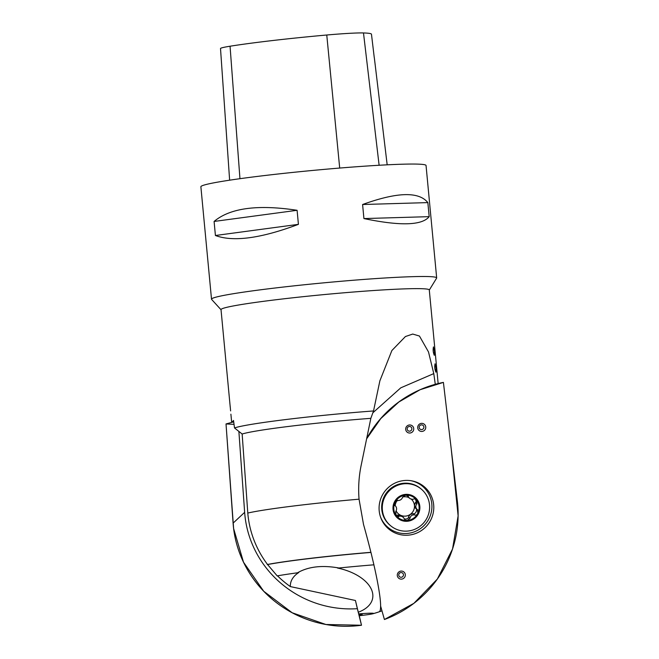 <?xml version="1.0" encoding="UTF-8"?>
<svg xmlns="http://www.w3.org/2000/svg" width="659" height="659" viewBox="0 0 659 659"><rect width="100%" height="100%" fill="white"/><g stroke="black" fill="none" stroke-linecap="round" stroke-linejoin="round"><path stroke-width="0.99" d="M221.029 309.738L211.613 299.408A113.084 5.725 -5.4 0 1 211.514 299.194A113.084 5.725 -5.4 0 1 337.474 281.591A113.084 5.725 -5.4 0 1 436.67 277.917A113.084 5.725 -5.4 0 1 436.612 278.139L429.306 290.051M436.67 277.917L426.044 165.475A113.084 5.725 174.6 0 0 326.848 169.149A113.084 5.725 174.6 0 0 200.88 186.761L211.514 299.194M215.419 235.502C233.286 242.133 260.948 238.41 298.42 224.348L297.094 210.295C257.727 204.298 230.057 208.013 214.093 221.449L215.419 235.502L298.42 224.348M363.925 218.574C400.301 226.128 422.057 225.485 429.182 216.654L427.848 202.601C418.827 191.365 397.08 192.008 362.598 204.512L363.925 218.574L429.182 216.654M435.286 384.312L433.779 373.604L428.507 351.964L419.445 336.041L412.732 334.055L405.425 336.535L391.874 350.539L379.872 380.836L373.529 410.952L370.844 418.333L361.239 464.982C358.875 476.16 358.15 487.561 359.048 499.184L363.521 524.457A103.941 10.033 73.5 0 1 370.902 552.316A93.421 4.728 174.6 0 0 267.513 564.458L277.2 575.892A86.568 4.382 -5.4 0 1 297.497 572.803C308.288 566.592 322.103 564.985 338.932 568L337.49 568.033A41.706 23.551 10.1 0 1 371.256 589.055A41.706 23.551 10.1 0 1 358.29 612.227L355.432 600.489L290.347 586.584A100.926 97.614 -156.8 0 1 277.488 575.834M267.513 564.458A100.926 97.614 -156.8 0 1 247.792 513.056L242.15 434.026L234.505 427.946L233.525 420.475L231.746 422.378M370.844 418.333A97.804 4.951 174.6 0 0 242.15 434.026M267.315 564.598A93.636 4.737 -5.4 0 1 370.959 552.423L370.902 552.316M338.932 568A86.568 4.382 -5.4 0 1 373.917 564.821L370.959 552.423M290.347 586.584A41.706 23.551 10.1 0 1 298.774 572.523L297.497 572.803M358.718 613.9L359.007 614.715L362.195 614.435L359.493 615.679A18.707 0.947 174.6 0 0 372.887 613.751A18.707 0.947 174.6 0 0 358.718 613.9A103.562 0.568 -103.3 0 1 358.29 612.227M373.892 564.821A103.941 10.033 73.5 0 1 379.18 611.807A102.845 101.28 130.1 0 0 380.894 611.206A102.845 101.28 130.1 0 0 381.956 610.811M230.601 410.919L230.213 406.479L230.601 410.919M436.069 368.15L435.064 363.768C434.446 366.684 434.734 369.493 435.929 372.203L436.069 368.15M434.47 351.28L433.465 346.898C432.848 349.814 433.136 352.631 434.33 355.341L434.47 351.28M419.495 389.988A111.14 109.452 -49.9 0 1 443.408 382.393L451.242 449.092L458.12 515.865L452.544 548.988L437.337 579.063L413.91 603.314L384.411 619.509L380.647 606.156L384.411 619.509A111.14 109.452 -49.9 0 0 457.379 501.301L443.408 382.393L420.088 389.724L398.86 401.99L380.77 418.597L366.692 438.721A111.14 109.452 -49.9 0 1 419.495 389.988L419.215 390.112A110.514 108.834 130.1 0 0 366.733 438.532M372.862 412.789L400.771 387.838L433.779 373.604M373.529 410.952A104.6 5.288 174.6 0 0 348.842 412.971A104.6 5.288 174.6 0 0 234.505 427.946M438.144 383.563L429.289 289.952A104.6 5.288 174.6 0 0 337.532 293.354A104.6 5.288 174.6 0 0 221.02 309.639L230.271 407.493M297.094 210.295L214.093 221.449M427.848 202.601L362.598 204.512M411.307 499.168A9.77 9.613 130.1 0 1 414.453 505.601L415.475 508.18L417.304 509.654C415.483 507.743 415.343 505.824 416.883 503.913L416.916 500.535L415.911 499.423L414.503 498.772L412.691 499.365L410.417 498.838L408.638 497.397L408.168 495.725L405.516 495.173A12.785 12.587 -49.9 0 1 417.839 513.188A12.785 12.587 -49.9 0 1 395.952 515.116A12.785 12.587 -49.9 0 1 405.516 495.173L402.633 497.207C401.751 499.44 400.161 500.543 397.871 500.519L397.682 500.387M419.849 506.647A13.567 13.361 130.1 0 0 398.884 496.787A13.567 13.361 130.1 0 0 400.573 520.05A13.567 13.361 130.1 0 0 419.849 506.647M429.561 505.338A23.889 23.526 130.1 0 0 387.962 492.257A23.889 23.526 130.1 0 0 416.628 528.444A23.889 23.526 130.1 0 0 429.561 505.338M421.348 489.151L420.739 488.64A23.889 23.526 130.1 0 0 387.36 491.746A23.889 23.526 130.1 0 0 389.947 525.174L390.556 525.684M417.304 509.654L417.88 509.909M417.411 509.704L417.839 513.188C417.196 514.761 416.208 515.363 414.865 515L414.758 514.943C412.163 514.663 410.582 515.766 410.005 518.254L407.353 520.478L405.137 520.182L403.547 517.537L401.982 516.434L399.716 516.013L398.267 516.796L396.891 516.17L395.952 515.116L395.754 511.549C396.99 509.374 396.85 507.463 395.334 505.807L394.848 505.626M414.931 515.058L413.242 513.666L410.236 514.399A9.77 9.613 -49.9 0 1 396.183 510.989M394.584 505.222L395.243 505.774L395.029 502.463L397.731 500.42M394.131 504.72L394.568 505.165M416.883 503.913L415.368 502.628L414.453 505.601A9.77 9.613 -49.9 0 1 410.236 514.399L408.489 516.969L410.03 518.369M395.169 505.601A9.77 9.613 -49.9 0 1 397.418 500.28M402.6 497.034A9.77 9.613 -49.9 0 1 408.432 497.397M409.28 498.113L406.941 495.222M408.448 496.589L406.916 495.304M398.942 516.409L397.509 515.05L400.581 515.247L403.168 517.183M396.1 515.33L397.418 515.124M404.189 519.028C406.99 519.201 408.432 518.559 408.506 517.084M413.457 513.814C415.425 513.699 416.488 512.15 416.653 509.176M416.99 503.855L415.458 502.57C416.422 501.993 416.307 500.782 415.121 498.929M229.629 180.187L220.51 48.535A44.647 2.257 174.6 0 1 230.057 46.221A109.674 5.552 174.6 0 1 326.765 35.009A44.647 2.257 174.6 0 1 363.488 32.95A109.674 5.552 174.6 0 1 371.454 34.103L374.263 57.638A110.267 5.577 -5.4 0 1 374.337 57.811L387.179 164.824M421.266 423.399A4.061 4.003 -49.9 0 1 425.763 427.329A4.061 4.003 -49.9 0 1 417.888 428.663A4.061 4.003 -49.9 0 1 421.266 423.399M379.263 511.442A27.596 27.176 130.1 0 0 380.68 517.463A27.596 27.176 130.1 0 0 427.213 525.347A27.596 27.176 130.1 0 0 411.578 480.815A27.596 27.176 130.1 0 0 379.263 511.442M397.311 575.628A4.061 4.003 130.1 0 0 401.916 579.08A4.061 4.003 130.1 0 0 401.899 571.098A4.061 4.003 130.1 0 0 397.311 575.628M405.713 429.528A4.061 4.003 130.1 0 0 410.326 432.979A4.061 4.003 130.1 0 0 410.31 424.997A4.061 4.003 130.1 0 0 405.713 429.528M380.474 516.854A26.854 26.451 130.1 0 0 431.892 507.759A26.854 26.451 130.1 0 0 410.936 480.708M233.706 421.867L226.021 423.943L233.088 523.139A111.14 107.499 23.2 0 0 361.503 625.243L359.031 614.715L361.503 625.243L325.933 624.501L292.176 612.763L263.715 591.247L243.501 562.185L233.624 528.567L226.021 423.943L234.036 424.363M238.879 431.431L244.646 512.348A104.031 100.621 -156.8 0 0 357.351 608.685L355.432 600.489M357.351 608.685L361.503 625.243M359.048 499.184A103.751 5.247 174.6 0 0 247.792 513.056M408.44 496.697L406.924 495.42M399.024 516.335L397.509 515.05M414.758 514.943L413.242 513.666M410.005 518.254L408.489 516.969M363.488 32.95L379.123 165.261M230.057 46.221L239.95 178.696M326.765 35.009L339.698 168.053M421.258 424.89A2.372 2.339 130.1 0 0 419.643 428.663A2.372 2.339 130.1 0 0 423.696 428.128A2.372 2.339 130.1 0 0 421.258 424.89M400.829 572.589A2.372 2.339 130.1 0 0 399.214 576.361A2.372 2.339 130.1 0 0 403.267 575.826A2.372 2.339 130.1 0 0 400.829 572.589M409.231 426.488A2.372 2.339 130.1 0 0 407.624 430.261A2.372 2.339 130.1 0 0 411.669 429.726A2.372 2.339 130.1 0 0 409.231 426.488M233.088 523.139L244.646 512.348M372.887 613.751A104.04 104.04 0 0 0 380.886 611.206M230.897 414.173L231.647 422.073"/></g></svg>
